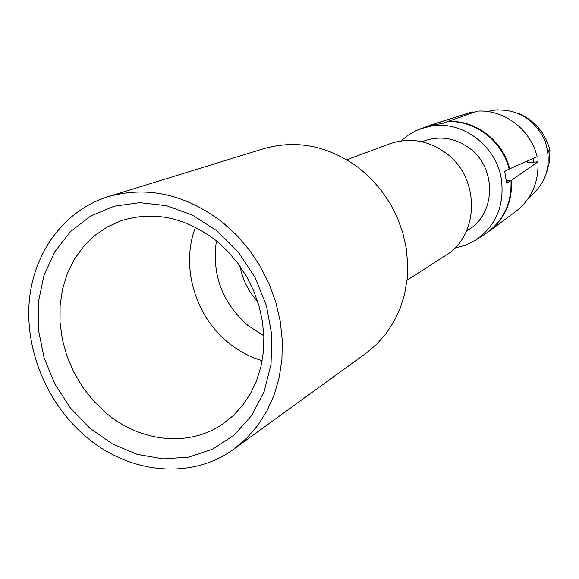 <?xml version="1.0" encoding="UTF-8"?>
<svg xmlns="http://www.w3.org/2000/svg" width="579" height="579" viewBox="0 0 579 579"><rect width="100%" height="100%" fill="white"/><g stroke="black" fill="none" stroke-linecap="round" stroke-linejoin="round"><path stroke-width="0.87" d="M447.285 121.699L477.161 111.161C503.918 109.214 530.82 129.486 537.109 156.771L509.144 169.061C502.427 140.95 474.585 119.846 447.285 121.699L442.269 123.551L431.239 125.187L436.921 123.11L472.312 111.885L472.739 112.717M497.289 109.829L498.179 109.778M527.331 161.063L527.527 162.641L528.186 162.8M533.541 162.062L533.042 158.559M487.605 111.566L493.677 110.227C517.054 108.476 534.135 118.572 544.919 140.516C552.388 163.756 547.075 182.718 528.982 197.41M434.062 123.92L472.312 111.885M401.081 140.907L407.442 135.652L415.99 130.666L431.044 124.955L436.356 123.32L436.494 124.13M420.571 128.762L431.521 125.99C462.845 120.541 496.717 146.241 501.436 179.693C504.468 205.567 496.015 225.629 476.076 239.887L465.798 245.149L454.66 248.167M509.144 169.061L504.722 171.427L506.611 183.08L511.011 180.597C511.807 203.526 503.267 221.272 485.383 233.822L476.076 239.887M466.58 230.855L468.136 229.892C495.921 214.223 496.97 167.874 469.46 148.21C454.956 137.816 439.736 135.45 423.792 141.117L422.091 141.775M547.539 149.201L547.785 150.482M547.879 150.468L549.804 149.592C544.868 132.236 534.243 120.114 517.93 113.209M548.154 152.856L548.009 151.821M548.096 151.807L549.941 150.453L548.747 150.077M528.171 162.554L537.92 161.852L511.011 180.597L506.459 181.191M546.996 171.362L549.543 161.114L549.941 150.453M537.92 161.852C538.803 182.826 531.269 199.487 515.324 211.834L488.973 231.332M346.814 159.746L389.848 143.78C409.469 137.151 428.214 140.277 446.076 153.167C480.346 177.796 479.636 235.508 445.62 255.433L407.008 280.243M108.063 196.708L263.677 148.694C296.984 139.293 328.944 145.872 359.552 168.446L371.175 178.802L381.496 190.657L390.318 203.786L397.469 217.928L402.803 232.823L406.219 248.174L407.674 263.691L407.131 279.071L404.62 294.023L400.198 308.274L393.973 321.548L386.07 333.627L376.654 344.288L365.906 353.356L234.054 448.935L246.697 438.194L257.742 425.456L266.962 410.924L274.171 394.849L279.194 377.522L281.93 359.262L282.291 340.409L280.258 321.331L275.857 302.397L269.163 283.985L260.304 266.449L249.462 250.142L236.847 235.378L222.712 222.437C185.569 194.204 147.356 185.627 108.063 196.708C64.023 210.459 33.452 252.596 29.239 301.536C25.158 350.563 47.08 403.201 84.983 435.813C128.314 473.76 191.193 480.635 234.054 448.935M89.868 428.243L70.356 407.949L54.853 384.065L44.062 357.684L38.475 330.008L38.38 302.281L43.859 275.807L54.715 251.836L70.537 231.571L90.65 216.068L114.135 206.218L139.872 202.65L166.564 205.675L192.814 215.258L217.183 230.992L238.331 252.097L255.057 277.45L266.434 305.669L271.848 335.183L271.03 364.379L264.111 391.672L251.539 415.65L234.09 435.104L212.754 449.138L188.682 457.149L163.119 458.886L137.324 454.392L112.529 443.984L89.868 428.243M105.233 412.277L93.024 400.364L82.421 386.786L73.642 371.856L66.896 355.904L62.322 339.287L60.042 322.373L60.107 305.546L62.539 289.182L67.302 273.664L74.3 259.356L83.405 246.603L94.42 235.733L107.115 227.033L121.192 220.729C153.703 210.575 185.381 217.241 216.235 240.719L227.692 251.272L237.897 263.322L246.625 276.617L253.703 290.911L259.001 305.907L262.41 321.309L263.865 336.804L263.344 352.097L260.876 366.876L256.519 380.866L250.381 393.8L242.587 405.43L233.315 415.563L222.741 424.009C188.544 447.69 139.474 441.987 105.233 412.277M433.562 124.072L436.921 123.11L437.065 124.044M509.621 168.829C503.035 140.661 475.258 119.607 447.799 121.496M506.437 180.988L511.481 180.308C512.415 201.76 504.823 218.833 488.683 231.542L488.321 231.81M195.492 227.243C180.503 265.768 194.797 315.642 228.133 342.486C238.454 350.961 249.795 357.026 262.157 360.695M263.829 335.769L247.812 325.427C222.126 302.513 211.661 274.33 216.423 240.878M257.677 301.558C248.449 291.505 242.579 279.758 240.082 266.34M433.685 124.036L430.501 125.151M488.683 231.542L484.891 234.14"/></g></svg>
